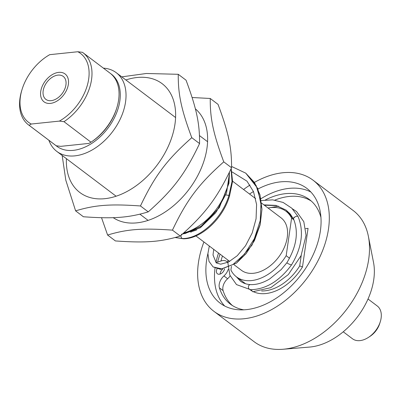 <?xml version="1.0" encoding="UTF-8"?>
<svg xmlns="http://www.w3.org/2000/svg" width="401" height="401" viewBox="0 0 401 401"><rect width="100%" height="100%" fill="white"/><g stroke="black" fill="none" stroke-linecap="round" stroke-linejoin="round"><path stroke-width="0.6" d="M368.018 299.001L377.241 305.973A20.546 13.579 127.1 0 1 380.579 320.73A20.546 13.579 127.1 0 1 380.263 321.808A20.546 13.579 127.1 0 1 368.524 337.341A20.546 13.579 127.1 0 1 352.464 338.76L343.241 331.792M368.524 337.341L370.113 336.299A16.767 11.083 -52.9 0 0 379.692 323.622L380.263 321.808M261.617 203.147L281.071 217.848A32.877 21.729 127.1 0 1 287.261 237.332A32.877 21.729 127.1 0 1 268.55 267.061A32.877 21.729 127.1 0 1 241.432 270.309L234.094 264.765M253.567 291.793A43.153 28.516 -52.9 0 0 302.494 266.936L299.712 265.928A41.097 27.163 127.1 0 1 261.602 290.946M302.494 266.936L308.058 228.354L305.667 228.615M231.447 266.314L230.906 270.038A41.097 27.163 127.1 0 0 236.475 276.87L245.572 283.743M289.527 258.229L286.179 255.698A41.097 27.163 127.1 0 1 236.475 276.87M220.966 261.021A71.919 47.529 127.1 0 1 222.465 255.983A71.919 47.529 -52.9 0 0 220.966 261.021M286.179 255.698L291.592 218.124L293.943 219.898M43.168 90.842A14.386 9.504 127.1 0 1 43.759 88.28A14.386 9.504 127.1 0 1 51.98 77.403A14.386 9.504 127.1 0 1 66.015 81.889A14.386 9.504 127.1 0 1 54.205 99.894A14.386 9.504 127.1 0 1 43.168 90.842M268.068 208.024A41.097 27.163 127.1 0 1 286.028 211.292A41.097 27.163 127.1 0 1 291.592 218.124M310.85 191.999A71.919 47.529 -52.9 0 0 292.149 188.159A71.919 47.529 -52.9 0 0 260.936 198.741M218.53 253.006A71.919 47.529 -52.9 0 0 215.949 262.64M215.036 268.109A71.919 47.529 -52.9 0 0 224.695 306.018M207.908 253.552A71.919 47.529 -52.9 0 0 220.109 303.136A71.919 47.529 -52.9 0 0 301.387 274.409A71.919 47.529 -52.9 0 0 306.825 188.375A71.919 47.529 -52.9 0 0 283.537 181.653A71.919 47.529 -52.9 0 0 257.963 189.001M253.457 191.538A71.919 47.529 -52.9 0 0 249.557 194.039M220.049 254.154A76.03 50.245 -52.9 0 0 217.613 262.134M203.924 241.968A82.195 54.32 -52.9 0 0 213.913 311.331L254.119 341.712A82.195 54.32 -52.9 0 0 283.036 349.256L309.507 347.081A61.644 40.742 -52.9 0 0 373.511 262.374L368.379 236.319A82.195 54.32 -52.9 0 0 353.226 210.56L313.021 180.174A82.195 54.32 -52.9 0 0 286.404 172.495A82.195 54.32 -52.9 0 0 254.419 182.395M283.036 349.256A82.195 54.32 -52.9 0 0 368.379 236.319M250.013 185.041A82.195 54.32 -52.9 0 0 243.567 189.508M213.913 311.331A82.195 54.32 -52.9 0 0 306.805 278.505A82.195 54.32 -52.9 0 0 313.021 180.174M110.706 73.679A45.208 29.874 127.1 0 1 107.894 128.235A45.208 29.874 127.1 0 1 56.185 145.763L29.113 125.312L31.253 124.029L59.383 121.102L63.99 121.678L90.967 142.195L91.784 141.653A43.153 28.516 -52.9 0 0 116.44 109.027L116.751 108.039A45.208 29.874 127.1 0 1 91.057 142.134L88.912 143.413L60.787 146.345L56.18 145.763A45.208 29.874 127.1 0 1 55.594 145.337L28.521 124.886A45.208 29.874 -52.9 0 0 29.113 125.312M48.892 140.275A49.318 32.591 -52.9 0 0 56.807 151.408A49.318 32.591 -52.9 0 0 101.894 143.067A49.318 32.591 -52.9 0 0 125.909 92.18A49.318 32.591 -52.9 0 0 116.27 72.711A49.318 32.591 -52.9 0 0 103.398 68.14M183.743 232.951A49.318 32.591 -52.9 0 0 229.372 172.38M191.292 231.608A41.097 27.163 -52.9 0 0 196.746 229.863M251.602 289.733A2.566 2.16 80.5 0 0 252.74 291.758L270.79 287.672L288.289 274.605L301.081 255.653L306.063 235.357L303.818 221.703L296.575 211.553L292.484 208.871M236.415 276.82L240.349 281.086C243.156 283.206 246.555 284.379 250.535 284.6C256.475 284.855 262.84 282.976 269.642 278.961L281.161 269.617L286.926 262.675A2.566 0.421 23.8 0 0 288.108 263.627A2.566 0.421 23.8 0 0 290.665 264.69A2.566 0.421 23.8 0 0 291.612 264.775C279.587 281.026 265.923 289.342 250.625 289.712L236.5 284.585L229.838 275.126L227.813 262.394L227.933 260.114M293.627 219.192A2.566 1.258 -29.7 0 1 293.607 219.157A2.566 1.258 -29.7 0 1 294.925 216.996A2.566 1.258 -29.7 0 1 297.783 216.355A2.566 1.258 -29.7 0 1 298.098 216.66A2.566 1.258 -29.7 0 1 298.103 216.675L291.788 208.189L283.106 202.435L272.68 199.858L261.262 200.55M286.926 262.675C296.56 246.625 298.785 232.109 293.602 219.136A2.566 1.258 -29.7 0 1 293.597 219.136L286.108 210.099M231.207 168.505L232.565 181.347L229.578 195.798A2.566 0.286 -171 0 0 228.911 195.487A2.566 0.286 -171 0 0 225.843 194.946M183.412 238.775A2.566 2.16 -99.5 0 1 183.392 238.775A2.566 2.16 -99.5 0 1 183.302 238.78A2.566 2.16 -99.5 0 1 182.3 238.51A2.566 2.16 -99.5 0 1 180.996 236.329A2.566 2.16 -99.5 0 1 181.929 234.039M222.64 269.206A5.138 3.393 -52.9 0 0 220.094 274.073M224.53 268.901A5.138 3.393 127.1 0 1 221.532 273.357A5.138 3.393 127.1 0 1 217.417 273.778A5.138 3.393 127.1 0 1 217.051 268.855M228.259 269.277A10.276 6.792 127.1 0 1 223.928 275.948A10.276 6.792 -52.9 0 0 219.422 287.858A65.548 43.323 -52.9 0 0 230.45 304.189A65.548 43.323 -52.9 0 0 243.833 309.838M320.93 217.367A65.548 43.323 -52.9 0 0 309.487 199.593A65.548 43.323 -52.9 0 0 265.397 199.939M274.845 200.104A65.548 43.323 127.1 0 1 311.276 201.061M232.349 305.507A65.548 43.323 127.1 0 1 223.111 290.65A10.276 6.792 127.1 0 1 227.623 278.74A10.276 6.792 -52.9 0 0 230.129 275.848M215.989 262.675L221.227 260.931A10.276 6.792 127.1 0 1 226.705 261.482L227.813 262.319M63.99 121.678A45.208 29.874 -52.9 0 0 83.032 52.747A45.208 29.874 -52.9 0 0 82.446 52.32L77.839 51.744L49.709 54.671L47.564 55.955M77.839 51.744A43.153 28.516 127.1 0 1 87.568 84.446A43.153 28.516 127.1 0 1 59.383 121.102M31.253 124.029A43.153 28.516 127.1 0 1 22.185 89.062L21.875 90.045A45.208 29.874 -52.9 0 0 28.521 124.886M22.185 89.062A43.153 28.516 127.1 0 1 46.837 56.431A43.153 28.516 127.1 0 1 49.709 54.671M83.032 52.747L110.1 73.203A45.208 29.874 127.1 0 1 116.751 108.039M58.676 72.375A17.469 11.544 127.1 0 1 67.649 87.413A17.469 11.544 127.1 0 1 57.669 100.616A17.469 11.544 127.1 0 1 40.566 93.253A17.469 11.544 127.1 0 1 58.676 72.375M66.401 158.656A68.22 45.087 -52.9 0 0 139.167 183.503A68.22 45.087 -52.9 0 0 161.974 83.558A68.22 45.087 -52.9 0 0 125.864 79.964M121.754 76.857L146.395 73.488L178.255 74.3C178.094 94.511 181.272 109.418 191.773 137.683C166.821 159.768 154.746 175.828 140.455 205.969C110.33 203.813 95.077 204.966 75.614 210.866L65.819 180.25L62.17 155.463M75.614 210.866L83.408 216.761C113.533 218.911 128.786 217.758 148.25 211.858C173.202 189.778 185.277 173.713 199.568 143.573C199.728 123.368 196.55 108.455 186.049 80.19L178.255 74.3M140.455 205.969L148.25 211.858M191.773 137.683L199.568 143.573M113.197 217.658A68.22 45.087 -52.9 0 0 188.981 189.407A68.22 45.087 -52.9 0 0 195.352 108.826M192.114 97.518L210.244 98.476C210.084 118.681 213.262 133.593 223.763 161.859C198.811 183.939 186.736 200.004 172.445 230.139C142.32 227.989 127.067 229.141 107.603 235.041L101.538 217.713M107.603 235.041L115.398 240.931C145.523 243.086 160.776 241.933 180.239 236.034C205.192 213.949 217.267 197.888 231.557 167.748C231.718 147.538 228.54 132.631 218.039 104.365L210.244 98.476M223.763 161.859L231.557 167.748M172.445 230.139L180.239 236.034M244.299 282.785A43.153 28.516 -52.9 0 0 244.645 283.427M250.029 289.687A43.153 28.516 -52.9 0 0 252.034 291.006M301.246 255.287L299.712 265.928M294.474 217.337A43.153 28.516 -52.9 0 0 293.853 217.207M250.65 284.605A2.566 2.16 80.5 0 0 250.535 284.595A2.566 2.16 80.5 0 0 248.43 286.509A2.566 2.16 80.5 0 0 249.703 289.442A2.566 2.16 80.5 0 0 250.625 289.707M263.918 204.886L275.983 205.387L286.149 210.129L276.274 205.578L264.359 205.222M175.272 237.507L182.3 238.51C199.252 239.111 222.109 218.941 228.911 195.487L232.019 181.523L231.041 168.861M209.312 246.044L207.903 253.592L208.991 261.352L213.091 266.926L220.735 269.322L236.42 263.156L251.958 245.186L260.204 224.41L261.963 209.262L259.998 194.801L254.515 182.535L245.693 173.102L256.124 185.508L261.041 202.074L260.229 220.65L254.294 238.79L244.55 254.044L232.976 264.51L221.758 268.906L213.076 266.916L220.44 269.317L236.41 263.161L246.164 253.592L254.424 240.625L259.998 225.277L261.963 209.162L257.693 188.38L245.758 173.152L231.583 166.46M219.422 287.858L223.111 290.65M223.928 275.948L227.623 278.74M190.575 231.883L191.102 232.279M195.899 235.903L229.678 261.432M232.575 181.202L255.673 198.655M43.759 88.28L43.448 89.263M51.98 77.403L52.842 76.832M286.028 211.292L291.136 215.152M207.563 141.698L199.487 135.598M175.573 117.528L116.27 72.711M148.099 220.395L139.909 214.199M116.11 196.219L56.807 151.408M278.51 206.184L270.164 207.673M287.311 212.264L289.412 213.081M250.535 284.6C246.56 284.379 243.171 283.211 240.369 281.101M291.612 264.77C301.928 247.462 304.093 231.432 298.108 216.675M286.149 210.129L290.209 213.984L293.612 219.152M182.625 233.943L200.731 226.63L219.332 207.628L228.946 183.372L229.387 173.713L226.54 193.026L216.264 211.954L201.788 225.913L185.402 233.432L182.625 233.943M215.387 213.076L200.365 227.733L184.535 233.618M229.578 195.798C222.991 219.001 200.836 239.096 183.302 238.775M183.392 238.775L175.182 237.532L183.392 238.775M213.723 249.377L213.006 254.981L216.284 262.901L220.665 264.184L228.309 262.149L237.237 255.743L245.547 245.748L252.194 232.971L256.064 218.826L256.595 204.545L253.497 191.633L246.966 181.162L232.029 171.899M46.837 56.431L47.659 55.894"/></g></svg>
